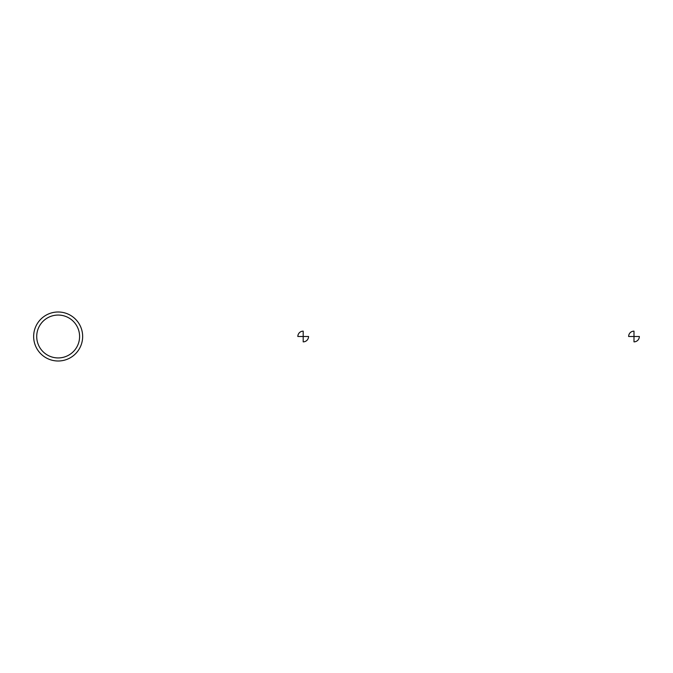 <?xml version="1.0" encoding="UTF-8"?>
<svg xmlns="http://www.w3.org/2000/svg" width="673" height="673" viewBox="0 0 673 673"><rect width="100%" height="100%" fill="white"/><g stroke="black" fill="none" stroke-linecap="round" stroke-linejoin="round"><path stroke-width="1.01" d="M58.156 311.994A24.506 24.506 0 0 1 79.372 348.749A24.506 24.506 0 0 1 36.931 348.749A24.506 24.506 0 0 1 58.156 311.994A24.506 24.506 0 0 1 79.372 348.749A24.506 24.506 0 0 1 36.931 348.749A24.506 24.506 0 0 1 58.156 311.994M58.156 315.057A21.443 21.443 0 0 1 76.722 347.218A21.443 21.443 0 0 1 39.589 347.218A21.443 21.443 0 0 1 58.156 315.057A21.443 21.443 0 0 1 76.722 347.218A21.443 21.443 0 0 1 39.589 347.218A21.443 21.443 0 0 1 58.156 315.057M297.836 336.5L303.195 336.5L303.195 331.141A5.359 5.359 0 0 0 297.836 336.5L303.195 336.5L303.195 341.859A5.359 5.359 0 0 0 308.554 336.5L303.195 336.5L303.195 331.141A5.359 5.359 0 0 0 297.836 336.5M628.632 336.5L633.991 336.5L633.991 331.141A5.359 5.359 0 0 0 628.632 336.5L633.991 336.5L633.991 341.859A5.359 5.359 0 0 0 639.35 336.5L633.991 336.5L633.991 331.141A5.359 5.359 0 0 0 628.632 336.5M303.195 336.5L303.195 341.859A5.359 5.359 0 0 0 308.554 336.5L303.195 336.5M633.991 336.5L633.991 341.859A5.359 5.359 0 0 0 639.35 336.5L633.991 336.5"/></g></svg>
